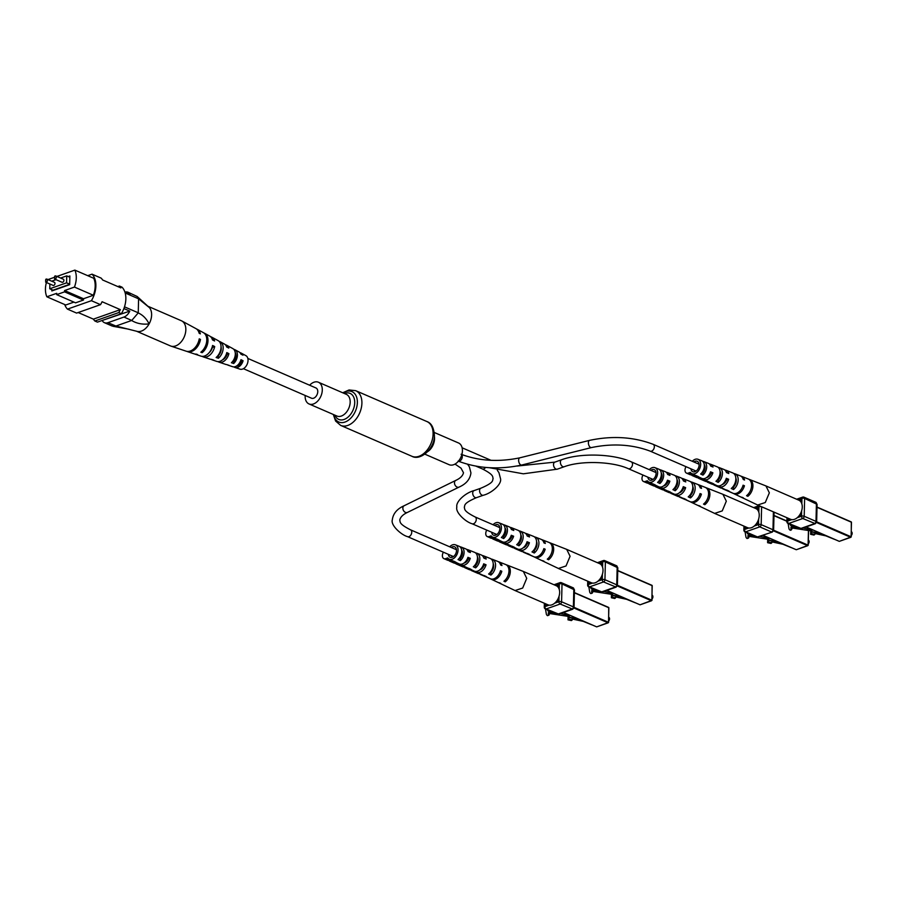 <?xml version="1.0" encoding="UTF-8"?>
<svg xmlns="http://www.w3.org/2000/svg" width="897" height="897" viewBox="0 0 897 897"><rect width="100%" height="100%" fill="white"/><g stroke="black" fill="none" stroke-linecap="round" stroke-linejoin="round"><path stroke-width="1.35" d="M305.182 395.476A11.829 7.815 -66.6 0 0 305.148 396.115A11.829 7.815 -66.6 0 0 309.017 403.942A11.829 7.815 -66.6 0 0 317.684 401.105A11.829 7.815 -66.6 0 0 322.292 390.072A11.829 7.815 -66.6 0 0 318.424 382.234A11.829 7.815 -66.6 0 0 309.633 385.228M424.842 454.162L449.139 464.702A11.829 7.815 -66.6 0 0 457.806 461.865A11.829 7.815 -66.6 0 0 462.415 450.832A11.829 7.815 -66.6 0 0 458.558 442.995L434.26 432.466M243.401 368.689L311.506 398.212A5.584 3.689 -66.6 0 0 313.602 398.223A5.584 3.689 -66.6 0 0 317.583 393.11A5.584 3.689 -66.6 0 0 315.946 387.964L247.841 358.43M53.764 285.414A1.659 1.099 -66.6 0 0 54.941 283.901A1.659 1.099 -66.6 0 0 54.459 282.376L46.958 279.124A1.659 1.099 113.4 0 1 47.451 280.649A1.659 1.099 113.4 0 1 46.263 282.163A1.659 1.099 113.4 0 1 45.646 282.163L53.136 285.414A1.659 1.099 -66.6 0 0 53.764 285.414M62.667 282.275A1.659 1.099 -66.6 0 0 63.855 280.761A1.659 1.099 -66.6 0 0 63.373 279.236L55.872 275.984A1.659 1.099 113.4 0 1 56.354 277.509A1.659 1.099 113.4 0 1 55.177 279.023A1.659 1.099 113.4 0 1 54.56 279.023L62.05 282.275A1.659 1.099 -66.6 0 0 62.667 282.275M49.884 284.001L49.772 288.767L66.569 282.835L66.737 275.884L60.615 278.036M56.029 279.651L51.701 281.176M69.865 276.478L68.901 276.814M52.519 289.955L52.508 290.706M49.772 288.767L53.024 290.18L69.674 284.304M64.707 304.543A21.012 13.881 -66.6 0 0 67.477 309.129L91.393 300.697A21.012 13.881 -66.6 0 0 92.043 274.168L87.727 275.682M83.466 300.047L64.562 291.85L56.679 294.631L75.583 302.827L83.466 300.047L83.499 298.735L93.355 295.27A20.07 13.253 -66.6 0 0 93.77 278.294L74.866 270.109L56.915 276.433M46.409 282.488A20.07 13.253 -66.6 0 0 46.857 296.795L65.75 304.991L73.935 302.11M46.857 296.795L56.713 293.319L56.679 294.631M83.499 298.735L64.595 290.55L74.451 287.074L93.355 295.27M92.043 274.168L101.159 278.126A21.012 13.881 -66.6 0 1 102.617 279.976L120.871 287.892A21.012 13.881 -66.6 0 0 119.413 286.031L117.855 286.58M118.763 312.571A21.012 13.881 -66.6 0 0 120.344 309.644L93.4 319.141A21.012 13.881 -66.6 0 0 94.858 321.003L118.763 312.571L121.375 313.703A21.012 13.881 -66.6 0 0 122.014 287.163L119.413 286.031M124.492 306.841L138.25 312.806L138.587 298.813L125.188 292.994M124.818 291.828L130.188 294.149A9.463 6.245 -66.6 0 0 128.114 292.276A9.463 6.245 -66.6 0 0 125.322 292.041M101.843 320.588L129.773 311.113L123.887 308.568M102.325 320.79A9.463 6.245 -66.6 0 0 104.411 322.673A9.463 6.245 -66.6 0 0 107.954 322.685L123.954 317.056A9.463 6.245 -66.6 0 0 129.773 311.113M107.954 322.685L115.915 326.037L131.758 320.442L123.954 317.056M94.858 321.003L97.459 322.124L121.375 313.703M78.162 312.537L93.4 319.141M67.477 309.129L76.604 313.087L100.52 304.655A21.012 13.881 -66.6 0 0 102.09 301.728L120.344 309.644M91.393 300.697L100.52 304.655M51.869 289.675L51.835 290.942L69.663 284.663L69.876 275.962L68.25 276.534M74.451 287.074A20.07 13.253 -66.6 0 0 74.866 270.109M53.764 277.543L48.001 279.572M64.562 291.85L64.595 290.55M66.737 275.884L69.843 277.229M66.569 282.835L69.674 284.192M115.915 326.037L136.837 331.307A13.724 9.06 -66.6 0 0 149.093 323.907C142.533 324.68 136.714 323.548 131.635 320.487M138.25 312.806L138.216 312.918C142.903 315.049 146.525 318.715 149.093 323.907A13.724 9.06 -66.6 0 0 149.496 307.705L138.587 298.813M128.114 292.276L137.174 296.492L149.496 307.705A13.724 9.06 -66.6 0 0 148.498 306.729A13.724 9.06 113.4 0 1 150.965 319.332A13.724 9.06 113.4 0 1 141.905 330.903A13.724 9.06 113.4 0 1 136.826 331.307M137.174 296.492L138.564 298.723M115.769 326.071L112.17 326.037L104.411 322.673M138.216 312.918L131.758 320.442M148.016 306.292L181.351 320.745A13.724 9.06 113.4 0 1 181.822 320.969A13.724 9.06 113.4 0 1 185.836 329.143A13.724 9.06 113.4 0 1 176.126 345.737A13.724 9.06 113.4 0 1 170.923 346.107A13.724 9.06 113.4 0 1 170.441 345.917L136.523 331.217M221.043 346.892A7.266 4.799 113.4 0 1 221.245 348.496A7.266 4.799 113.4 0 1 218.352 355.694L217.971 355.548M235.205 352.521A6.492 4.283 113.4 0 1 236.001 355.369A6.492 4.283 113.4 0 1 233.657 361.547L232.783 361.211M219.092 341.342A9.912 6.548 113.4 0 1 220.258 341.779L224.317 343.977A9.519 6.279 113.4 0 1 226.683 347.016L228.802 348.081A9.295 6.144 -66.6 0 0 226.515 345.154A9.295 6.144 -66.6 0 0 225.338 344.74M181.822 320.969L195.882 328.582A12.323 8.14 113.4 0 1 199.156 333.269L200.367 333.863A12.199 8.062 -66.6 0 0 197.138 329.255A12.199 8.062 -66.6 0 0 196.488 328.964M203.989 333.022A11.459 7.568 113.4 0 1 204.639 333.314L209.629 336.027A10.966 7.243 113.4 0 1 212.477 339.907L214.596 340.972A10.753 7.098 -66.6 0 0 211.827 337.205A10.753 7.098 -66.6 0 0 210.66 336.767M233.769 349.325A8.465 5.595 113.4 0 1 234.947 349.729L239.006 351.927A8.062 5.326 113.4 0 1 240.878 354.136L242.986 355.19A7.849 5.18 -66.6 0 0 241.203 353.104A7.849 5.18 -66.6 0 0 240.015 352.723M233.882 366.873A7.849 5.18 -66.6 0 0 234.969 367.478L240.026 369.172A7.378 4.877 -66.6 0 0 245.43 367.008A7.378 4.877 -66.6 0 0 248.043 360.045A7.378 4.877 -66.6 0 0 245.89 355.649L241.203 353.104M204.639 333.314A11.459 7.568 113.4 0 1 207.992 340.142A11.459 7.568 113.4 0 1 202.128 352.667L200.827 352.218A11.583 7.658 -66.6 0 0 206.781 339.548A11.583 7.658 -66.6 0 0 203.384 332.641L197.138 329.255M220.258 341.779A9.912 6.548 113.4 0 1 223.162 347.688A9.912 6.548 113.4 0 1 218.397 358.262L216.121 357.488A10.136 6.694 -66.6 0 0 221.043 346.623A10.136 6.694 -66.6 0 0 218.072 340.591L211.827 337.205M234.947 349.729A8.465 5.595 113.4 0 1 237.425 354.764A8.465 5.595 113.4 0 1 233.691 363.509L231.415 362.736A8.678 5.73 -66.6 0 0 235.306 353.71A8.678 5.73 -66.6 0 0 232.76 348.541L226.515 345.154M186.789 351.344A12.199 8.062 -66.6 0 0 187.439 351.613L194.178 353.867A11.583 7.658 -66.6 0 0 196.308 354.124L197.609 354.573A11.459 7.568 113.4 0 1 195.535 354.315A11.459 7.568 113.4 0 1 194.873 354.046M202.173 356.356A10.753 7.098 -66.6 0 0 203.283 356.905L210.021 359.148A10.136 6.694 -66.6 0 0 211.591 359.383L213.878 360.168A9.912 6.548 113.4 0 1 212.387 359.944A9.912 6.548 113.4 0 1 211.277 359.383M218.016 361.626A9.295 6.144 -66.6 0 0 219.126 362.186L225.865 364.44A8.678 5.73 -66.6 0 0 226.885 364.631L229.161 365.415A8.465 5.595 113.4 0 1 228.23 365.225A8.465 5.595 113.4 0 1 227.333 364.787M187.439 351.613A12.199 8.062 -66.6 0 0 200.468 339.425L199.257 338.831A12.323 8.14 113.4 0 1 186.094 351.164L170.923 346.107M203.283 356.905A10.753 7.098 -66.6 0 0 214.697 346.534L212.578 345.468A10.966 7.243 113.4 0 1 200.928 356.12L195.535 354.315M219.126 362.186A9.295 6.144 -66.6 0 0 228.903 353.642L226.795 352.577A9.519 6.279 113.4 0 1 216.76 361.401L212.387 359.944M234.969 367.478A7.849 5.18 -66.6 0 0 243.087 360.751L240.979 359.697A8.062 5.326 113.4 0 1 232.603 366.694L228.23 365.225M209.102 352.745A7.714 5.09 -66.6 0 0 212.354 347.52L212.073 347.386M222.445 359.876A6.941 4.586 -66.6 0 0 227.053 354.416L226.358 354.091M236.483 366.054A6.167 4.07 -66.6 0 0 241.73 361.323L240.62 360.807M198.999 340.053L200.468 339.425M212.354 347.52L214.697 346.534M227.053 354.416L228.903 353.642M241.73 361.323L243.087 360.751M202.128 352.667L202.105 351.086M218.397 358.262L218.352 355.694M233.691 363.509L233.657 361.547M609.523 619.087A1.895 1.245 113.4 0 1 609.523 619.177A1.895 1.245 113.4 0 1 608.805 620.836L608.671 620.971A2.366 1.559 -66.6 0 0 609.534 618.941A2.366 1.559 -66.6 0 0 609.534 618.818A2.366 1.559 -66.6 0 0 608.76 617.259L608.76 617.248M558.304 587.434L558.192 585.55L556.768 585.988M545.869 603.916L546.015 604.982L547.372 604.567M556.398 601.382L557.99 600.396L558.024 598.815M591.74 624.817L583.263 621.397L572.264 619.02M572.241 619.928L568.855 619.199L568.889 617.461L572.286 618.19L572.241 619.928L571.4 620.578L568.003 619.849L568.093 616.374L551.05 613.761L549.895 613.256L550.814 612.718L554.817 613.043M560.423 613.548L569.281 615.454L569.236 617.203L579.092 619.334M569.281 615.454L568.093 616.374M568.855 619.199L568.003 619.849M549.951 610.935L549.895 613.256M549.996 610.947L549.939 613.032M550.848 611.328L550.814 612.718M456.371 562.924L456.741 563.069A3.622 2.388 -66.6 0 0 457.593 563.17M449.632 560.064A3.79 2.5 -66.6 0 0 450.148 560.39A3.79 2.5 -66.6 0 0 451.651 560.345M498.564 582.635A9.789 6.47 -66.6 0 0 499.18 582.994L515.046 590.54L522.671 588.051L526.73 578.341L523.332 571.445L506.973 565.032A9.789 6.47 -66.6 0 0 506.289 564.83M515.046 590.551L547.955 604.813A10.416 6.873 -66.6 0 0 555.579 602.324A10.416 6.873 -66.6 0 0 559.65 592.603A10.416 6.873 -66.6 0 0 556.241 585.719L557.34 585.36A1.895 1.245 113.4 0 1 558.046 585.36A1.895 1.245 113.4 0 1 558.663 586.616L558.629 587.961M452.166 557.284A5.774 3.812 113.4 0 1 451.808 555.837M483.225 565.144L484.044 565.491A6.38 4.216 113.4 0 1 479.94 569.909A6.38 4.216 113.4 0 1 479.671 569.999M467.46 558.573L468.402 558.966A5.999 3.958 113.4 0 1 464.635 562.912A5.999 3.958 113.4 0 1 463.962 563.081M448.298 554.324A5.685 3.756 -66.6 0 0 450.07 557.216A5.685 3.756 -66.6 0 0 452.256 557.25A5.685 3.756 -66.6 0 0 456.315 552.014A5.685 3.756 -66.6 0 0 454.588 546.8A5.685 3.756 -66.6 0 0 452.514 546.8A5.685 3.756 -66.6 0 0 451.269 547.484M449.7 546.8A7.826 5.169 113.4 0 1 455.384 544.804A7.826 5.169 113.4 0 1 458.053 550.029A7.826 5.169 113.4 0 1 454.936 557.396A7.826 5.169 113.4 0 1 449.162 559.156A7.826 5.169 113.4 0 1 447.726 557.912L445.529 558.685L449.117 560.244L450.451 559.773M455.384 544.804L459.017 546.228A7.961 5.259 113.4 0 1 461.731 551.554A7.961 5.259 113.4 0 1 458.031 559.549L460.307 560.625A8.051 5.315 -66.6 0 0 464.085 552.518A8.051 5.315 -66.6 0 0 461.338 547.136A8.051 5.315 -66.6 0 0 460.643 546.946L459.645 546.553M466.709 549.48A8.297 5.483 113.4 0 1 467.954 549.738L474.558 552.328A8.555 5.651 113.4 0 1 477.484 558.035A8.555 5.651 113.4 0 1 473.336 566.781L475.612 567.857A8.645 5.707 -66.6 0 0 479.828 559.01A8.645 5.707 -66.6 0 0 476.879 553.236A8.645 5.707 -66.6 0 0 475.971 553L475.365 552.765M482.25 555.557A8.892 5.875 113.4 0 1 483.494 555.826L490.11 558.416A9.149 6.044 113.4 0 1 493.227 564.527A9.149 6.044 113.4 0 1 488.63 574.002L490.917 575.078A9.239 6.1 -66.6 0 0 495.57 565.491A9.239 6.1 -66.6 0 0 492.419 559.324A9.239 6.1 -66.6 0 0 491.309 559.066L491.096 558.977M498.351 561.713A9.486 6.268 113.4 0 1 499.035 561.914L505.65 564.516A9.744 6.436 113.4 0 1 508.969 571.019A9.744 6.436 113.4 0 1 503.935 581.222L505.235 581.828A9.789 6.47 -66.6 0 0 510.315 571.568A9.789 6.47 -66.6 0 0 506.973 565.032M499.035 561.914A9.486 6.268 113.4 0 1 501.961 565.525L500.616 564.964A9.441 6.234 -66.6 0 0 497.712 561.399L492.419 559.324M483.494 555.826A8.892 5.875 113.4 0 1 486.185 559.044L483.842 558.08A8.802 5.819 -66.6 0 0 481.173 554.918L476.879 553.236M461.753 552.036A8.297 5.483 113.4 0 1 462.291 551.464M467.954 549.738A8.297 5.483 113.4 0 1 470.409 552.563L468.055 551.599A8.219 5.427 -66.6 0 0 465.633 548.829L461.338 547.136M454.14 561.387A8.051 5.315 -66.6 0 0 454.936 561.903A8.051 5.315 -66.6 0 0 455.855 562.195L453.568 561.118A7.961 5.259 113.4 0 1 452.682 560.838L449.162 559.156M454.936 561.903L459.096 563.888A8.219 5.427 -66.6 0 0 467.92 557.34L470.275 558.304A8.297 5.483 113.4 0 1 461.35 564.964A8.297 5.483 113.4 0 1 460.307 564.224M469.03 568.418A8.645 5.707 -66.6 0 0 470.006 569.09A8.645 5.707 -66.6 0 0 471.149 569.427L468.873 568.35A8.555 5.651 113.4 0 1 467.763 568.014L461.35 564.964M470.006 569.09L474.177 571.075A8.802 5.819 -66.6 0 0 483.696 563.821L486.051 564.785A8.892 5.875 113.4 0 1 476.419 572.14A8.892 5.875 113.4 0 1 475.376 571.423M484.032 575.56A9.239 6.1 -66.6 0 0 485.075 576.266A9.239 6.1 -66.6 0 0 486.454 576.648L484.178 575.571A9.149 6.044 113.4 0 1 482.833 575.201L476.419 572.14M485.075 576.266L490.211 578.711A9.441 6.234 -66.6 0 0 500.481 570.716L501.815 571.266A9.486 6.268 113.4 0 1 491.489 579.327A9.486 6.268 113.4 0 1 490.872 578.957M499.18 582.994A9.789 6.47 -66.6 0 0 500.784 583.409L499.483 582.792A9.744 6.436 113.4 0 1 497.902 582.377L491.489 579.327M490.412 572.185L490.973 572.443A6.604 4.362 -66.6 0 0 493.204 563.585M474.95 565.065L475.668 565.402A6.223 4.104 -66.6 0 0 477.428 556.79M459.499 557.945L460.363 558.338A5.831 3.846 -66.6 0 0 461.652 550.085M452.615 560.804L451.393 561.23L455.631 563.069A4.664 3.083 113.4 0 1 454.005 563.024L449.767 561.186A4.664 3.083 113.4 0 1 448.792 560.322M451.393 561.23A4.664 3.083 113.4 0 1 449.767 561.186M454.88 563.193L455.564 563.484A4.664 3.083 -66.6 0 0 456.293 564.011L462.807 566.837A4.664 3.083 -66.6 0 0 464.433 566.882L464.982 566.691M456.293 564.011A4.664 3.083 -66.6 0 0 457.918 564.056L464.433 566.882M456.629 562.722L455.631 563.069M457.918 564.056L458.793 563.742M467.135 567.723L470.947 569.707A4.664 3.083 113.4 0 1 469.322 569.662L465.083 567.823A4.664 3.083 113.4 0 1 464.108 566.96M466.709 567.868A4.664 3.083 113.4 0 1 465.083 567.823M470.196 569.83L470.88 570.133A4.664 3.083 -66.6 0 0 471.609 570.649L478.123 573.475A4.664 3.083 -66.6 0 0 479.469 573.598M471.609 570.649A4.664 3.083 -66.6 0 0 473.235 570.694L475.948 571.882M486.398 576.894A4.664 3.083 113.4 0 1 485.613 576.726L480.4 574.461A4.664 3.083 113.4 0 1 479.424 573.609M481.599 574.607A4.664 3.083 113.4 0 1 480.4 574.461M486.32 576.894A4.664 3.083 -66.6 0 0 486.925 577.287A4.664 3.083 -66.6 0 0 487.564 577.455M443.421 552.204A4.664 3.083 -66.6 0 0 443.903 558.64L447.491 560.188A4.664 3.083 -66.6 0 0 449.117 560.244M443.903 558.64A4.664 3.083 -66.6 0 0 445.529 558.685M505.235 581.828L505.28 579.989M490.917 575.078L490.973 572.443M475.612 567.857L475.668 565.402M460.307 560.625L460.363 558.338M500.1 571.871L501.815 571.266M484.044 565.491L486.051 564.785M470.88 570.133L471.631 569.864M468.402 558.966L470.275 558.304M455.564 563.484L456.741 563.069M555.882 601.999L556.936 601.629A1.895 1.245 113.4 0 0 558.349 599.398L558.383 598.052M545.533 603.771L545.533 603.916A1.895 1.245 113.4 0 0 546.15 605.172A1.895 1.245 113.4 0 0 546.867 605.172L547.921 604.802M547.63 609.926L549.087 611.922L548.314 614.086A7.479 2.938 -178.6 0 0 548.998 615.14L547.495 615.667A9.463 3.711 1.4 0 1 546.34 614.097L545.499 609.007M547.764 609.982L547.753 610.633M547.495 615.667L550.422 613.436M574.461 589.856L562.015 583.947L561.589 601.786L573.385 606.899L573.822 589.071A1.895 1.245 -66.6 0 0 573.194 587.815L574.461 589.856L574.035 607.437L572.757 609.198L560.165 604.017L546.116 608.962L558.797 614.12L572.779 609.198M573.306 607.774L573.385 606.899A1.895 1.245 -66.6 0 1 571.972 609.13L557.912 614.086A1.895 1.245 -66.6 0 1 557.205 614.075L558.797 614.12M652.881 597.01A1.895 1.245 113.4 0 1 652.881 597.11A1.895 1.245 113.4 0 1 652.164 598.759L652.029 598.904A2.366 1.559 -66.6 0 0 652.893 596.864A2.366 1.559 -66.6 0 0 652.893 596.752A2.366 1.559 -66.6 0 0 652.13 595.182L652.119 595.182M601.663 565.357L601.551 563.473L600.127 563.91M589.228 581.839L589.374 582.904L590.731 582.489M599.757 579.305L601.001 578.868L601.382 576.737M635.098 602.739L626.622 599.319L615.622 596.942M615.6 597.862L612.214 597.122L612.247 595.384L615.645 596.113L615.6 597.862L614.759 598.501L611.373 597.772L611.451 594.296L594.408 591.684L593.253 591.19L594.184 590.652L598.176 590.966M603.782 591.471L612.64 593.388L612.595 595.126L622.451 597.256M612.64 593.388L611.451 594.296M612.214 597.122L611.373 597.772M593.309 588.858L593.253 591.19M593.354 588.869L593.298 590.955M594.218 589.251L594.184 590.652M499.73 540.846L500.1 540.992A3.622 2.388 -66.6 0 0 500.952 541.093M492.991 537.987A3.79 2.5 -66.6 0 0 493.518 538.323A3.79 2.5 -66.6 0 0 495.009 538.267M541.923 560.558A9.789 6.47 -66.6 0 0 542.55 560.917L558.405 568.463L566.029 565.973L570.088 556.263L566.691 549.368L550.332 542.954A9.789 6.47 -66.6 0 0 549.648 542.752M558.405 568.474L591.314 582.747A10.416 6.873 -66.6 0 0 598.938 580.247A10.416 6.873 -66.6 0 0 603.008 570.526A10.416 6.873 -66.6 0 0 599.6 563.641L566.691 549.368M495.525 535.206A5.774 3.812 113.4 0 1 495.178 533.771M526.584 543.077L527.402 543.414A6.38 4.216 113.4 0 1 523.299 547.832A6.38 4.216 113.4 0 1 523.029 547.921M510.819 536.496L511.761 536.888A5.999 3.958 113.4 0 1 507.994 540.835A5.999 3.958 113.4 0 1 507.321 541.003M491.657 532.246A5.685 3.756 -66.6 0 0 493.428 535.139A5.685 3.756 -66.6 0 0 495.615 535.173A5.685 3.756 -66.6 0 0 499.674 529.936A5.685 3.756 -66.6 0 0 497.947 524.723A5.685 3.756 -66.6 0 0 495.873 524.734A5.685 3.756 -66.6 0 0 494.628 525.407M493.058 524.734A7.826 5.169 113.4 0 1 498.743 522.727A7.826 5.169 113.4 0 1 501.412 527.952A7.826 5.169 113.4 0 1 498.295 535.318A7.826 5.169 113.4 0 1 492.52 537.079A7.826 5.169 113.4 0 1 491.085 535.845L488.887 536.619L492.475 538.166L493.81 537.695M498.743 522.727L502.376 524.151A7.961 5.259 113.4 0 1 505.089 529.477A7.961 5.259 113.4 0 1 501.389 537.471L503.666 538.548A8.051 5.315 -66.6 0 0 507.444 530.441A8.051 5.315 -66.6 0 0 504.697 525.059A8.051 5.315 -66.6 0 0 504.002 524.868L503.004 524.476M510.068 527.402A8.297 5.483 113.4 0 1 511.312 527.66L517.928 530.25A8.555 5.651 113.4 0 1 520.843 535.969A8.555 5.651 113.4 0 1 516.694 544.703L518.971 545.78A8.645 5.707 -66.6 0 0 523.186 536.933A8.645 5.707 -66.6 0 0 520.238 531.159A8.645 5.707 -66.6 0 0 519.329 530.923L518.735 530.688M525.608 533.48A8.892 5.875 113.4 0 1 526.853 533.749L533.468 536.339A9.149 6.044 113.4 0 1 536.585 542.45A9.149 6.044 113.4 0 1 531.988 551.924L534.276 553A9.239 6.1 -66.6 0 0 538.929 543.425A9.239 6.1 -66.6 0 0 535.778 537.247A9.239 6.1 -66.6 0 0 534.668 536.989L534.455 536.899M541.71 539.646A9.486 6.268 113.4 0 1 542.393 539.848L549.009 542.438A9.744 6.436 113.4 0 1 552.328 548.942A9.744 6.436 113.4 0 1 547.293 559.145L548.594 559.762A9.789 6.47 -66.6 0 0 553.673 549.491A9.789 6.47 -66.6 0 0 550.332 542.954M542.393 539.848A9.486 6.268 113.4 0 1 545.32 543.447L543.974 542.898A9.441 6.234 -66.6 0 0 541.07 539.321L535.778 537.247M526.853 533.749A8.892 5.875 113.4 0 1 529.544 536.967L527.201 536.002A8.802 5.819 -66.6 0 0 524.532 532.84L520.238 531.159M505.112 529.959A8.297 5.483 113.4 0 1 505.661 529.387M511.312 527.66A8.297 5.483 113.4 0 1 513.768 530.486L511.413 529.522A8.219 5.427 -66.6 0 0 508.991 526.752L504.697 525.059M497.499 539.31A8.051 5.315 -66.6 0 0 498.295 539.826A8.051 5.315 -66.6 0 0 499.214 540.117L496.938 539.041A7.961 5.259 113.4 0 1 496.052 538.761L492.52 537.079M498.295 539.826L502.466 541.822A8.219 5.427 -66.6 0 0 511.279 535.262L513.633 536.227A8.297 5.483 113.4 0 1 504.708 542.887A8.297 5.483 113.4 0 1 503.666 542.147M512.389 546.351A8.645 5.707 -66.6 0 0 513.364 547.013A8.645 5.707 -66.6 0 0 514.519 547.349L512.232 546.273A8.555 5.651 113.4 0 1 511.122 545.937L504.708 542.887M513.364 547.013L517.535 548.998A8.802 5.819 -66.6 0 0 527.055 541.743L529.409 542.707A8.892 5.875 113.4 0 1 519.778 550.063A8.892 5.875 113.4 0 1 518.735 549.345M527.391 553.483A9.239 6.1 -66.6 0 0 528.434 554.189A9.239 6.1 -66.6 0 0 529.813 554.57L527.537 553.494A9.149 6.044 113.4 0 1 526.191 553.124L519.778 550.063M528.434 554.189L533.569 556.633A9.441 6.234 -66.6 0 0 543.84 548.639L545.174 549.188A9.486 6.268 113.4 0 1 534.847 557.25A9.486 6.268 113.4 0 1 534.231 556.891M542.55 560.917A9.789 6.47 -66.6 0 0 544.143 561.331L542.842 560.715A9.744 6.436 113.4 0 1 541.261 560.3L534.847 557.25M533.771 550.108L534.332 550.366A6.604 4.362 -66.6 0 0 536.563 541.508M518.32 542.988L519.027 543.324A6.223 4.104 -66.6 0 0 520.787 534.713M502.858 535.868L503.722 536.26A5.831 3.846 -66.6 0 0 505.011 528.008M495.974 538.727L494.752 539.153L498.99 540.992A4.664 3.083 113.4 0 1 497.364 540.947L493.126 539.108A4.664 3.083 113.4 0 1 492.15 538.245M494.752 539.153A4.664 3.083 113.4 0 1 493.126 539.108M498.239 541.115L498.923 541.407A4.664 3.083 -66.6 0 0 499.651 541.934L506.166 544.759A4.664 3.083 -66.6 0 0 507.792 544.804L508.341 544.614M499.651 541.934A4.664 3.083 -66.6 0 0 501.277 541.979L507.792 544.804M499.988 540.644L498.99 540.992M501.277 541.979L502.152 541.676M510.505 545.645L514.306 547.63A4.664 3.083 113.4 0 1 512.68 547.585L508.442 545.746A4.664 3.083 113.4 0 1 507.467 544.894M510.068 545.802A4.664 3.083 113.4 0 1 508.442 545.746M513.555 547.753L514.239 548.056A4.664 3.083 -66.6 0 0 514.968 548.572L521.482 551.397A4.664 3.083 -66.6 0 0 522.828 551.52M514.968 548.572A4.664 3.083 -66.6 0 0 516.594 548.628L519.307 549.805M529.757 554.817A4.664 3.083 113.4 0 1 528.972 554.649L523.758 552.384A4.664 3.083 113.4 0 1 522.783 551.532M524.958 552.541A4.664 3.083 113.4 0 1 523.758 552.384M529.678 554.817A4.664 3.083 -66.6 0 0 530.284 555.209A4.664 3.083 -66.6 0 0 530.923 555.378M486.791 530.127A4.664 3.083 -66.6 0 0 487.262 536.563L490.85 538.122A4.664 3.083 -66.6 0 0 492.475 538.166M487.262 536.563A4.664 3.083 -66.6 0 0 488.887 536.619M548.594 559.762L548.639 557.912M534.276 553L534.332 550.366M518.971 545.78L519.027 543.324M503.666 538.548L503.722 536.26M543.47 549.794L545.174 549.188M527.402 543.414L529.409 542.707M514.239 548.056L514.99 547.787M511.761 536.888L513.633 536.227M498.923 541.407L500.1 540.992M601.248 563.518L599.633 563.652M600.698 563.282A1.895 1.245 113.4 0 1 601.405 563.282A1.895 1.245 113.4 0 1 602.022 564.538L601.988 565.884M599.241 579.922L600.295 579.552A1.895 1.245 113.4 0 0 601.719 577.32L601.741 575.975M588.892 581.693L588.892 581.839A1.895 1.245 113.4 0 0 589.508 583.095A1.895 1.245 113.4 0 0 590.226 583.106L591.28 582.725M590.988 587.849L592.446 589.845L591.672 592.009A7.479 2.938 -178.6 0 0 592.356 593.063L590.854 593.59A9.463 3.711 1.4 0 1 589.699 592.02L588.858 586.93M591.123 587.905L591.112 588.555M590.854 593.59L593.78 591.358M617.82 567.779L605.374 561.881L604.948 579.709L616.744 584.833L617.181 566.994A1.895 1.245 -66.6 0 0 616.553 565.738L617.82 567.779L617.394 585.371L616.116 587.12L603.535 581.94L589.475 586.896L602.156 592.042L616.116 587.12M616.665 585.707L616.744 584.833A1.895 1.245 -66.6 0 1 615.331 587.053L601.27 592.009A1.895 1.245 -66.6 0 1 600.564 591.998L602.156 592.042M809.105 541.945A1.895 1.245 113.4 0 1 809.105 542.035A1.895 1.245 113.4 0 1 808.388 543.683L808.253 543.829A2.366 1.559 -66.6 0 0 809.116 541.799A2.366 1.559 -66.6 0 0 809.128 541.676A2.366 1.559 -66.6 0 0 808.354 540.117L808.343 540.106M757.898 510.292L757.774 508.408L756.362 508.846M745.463 526.774L745.598 527.84L746.966 527.425M755.98 524.24L757.225 523.803L757.617 521.673M791.333 547.663L782.857 544.255L771.846 541.878M771.824 542.786L768.437 542.057L768.482 540.319L771.869 541.048L771.824 542.786L770.983 543.436L767.597 542.707L767.675 539.22L750.632 536.619L749.477 536.114L750.408 535.576L754.399 535.901M760.017 536.406L768.864 538.312L768.819 540.05L778.686 542.18M768.864 538.312L767.675 539.22M768.437 542.057L767.597 542.707M749.533 533.793L749.477 536.114M749.578 533.805L749.522 535.89M750.441 534.186L750.408 535.576M655.954 485.77L656.335 485.927A3.622 2.388 -66.6 0 0 657.176 486.028M649.226 482.922A3.79 2.5 -66.6 0 0 649.742 483.248A3.79 2.5 -66.6 0 0 651.244 483.203M698.158 505.482A9.789 6.47 -66.6 0 0 698.774 505.852L714.629 513.398L722.253 510.898L726.312 501.188L722.915 494.303L706.556 487.89A9.789 6.47 -66.6 0 0 705.872 487.688M745.127 526.629L745.115 526.774A1.895 1.245 113.4 0 0 745.743 528.03A1.895 1.245 113.4 0 0 746.45 528.03L747.515 527.66A10.416 6.873 -66.6 0 0 755.173 525.171A10.416 6.873 -66.6 0 0 759.232 515.461A10.416 6.873 -66.6 0 0 755.823 508.565L722.915 494.303M651.76 480.142A5.774 3.812 113.4 0 1 651.401 478.695M682.819 488.002L683.637 488.349A6.38 4.216 113.4 0 1 679.522 492.767A6.38 4.216 113.4 0 1 679.253 492.845M667.043 481.431L667.985 481.824A5.999 3.958 113.4 0 1 664.217 485.77A5.999 3.958 113.4 0 1 663.545 485.939M647.892 477.182A5.685 3.756 -66.6 0 0 649.652 480.074A5.685 3.756 -66.6 0 0 651.839 480.108A5.685 3.756 -66.6 0 0 655.909 474.861A5.685 3.756 -66.6 0 0 654.171 469.647A5.685 3.756 -66.6 0 0 652.097 469.658A5.685 3.756 -66.6 0 0 650.852 470.342M649.282 469.658A7.826 5.169 113.4 0 1 654.967 467.662A7.826 5.169 113.4 0 1 657.636 472.887A7.826 5.169 113.4 0 1 654.53 480.243A7.826 5.169 113.4 0 1 648.744 482.014A7.826 5.169 113.4 0 1 647.309 480.77L645.111 481.543L648.699 483.102L650.045 482.631M654.967 467.662L658.611 469.086A7.961 5.259 113.4 0 1 661.324 474.401A7.961 5.259 113.4 0 1 657.613 482.407L659.9 483.483A8.051 5.315 -66.6 0 0 663.668 475.376A8.051 5.315 -66.6 0 0 660.921 469.994A8.051 5.315 -66.6 0 0 660.226 469.804L659.228 469.411M666.292 472.338A8.297 5.483 113.4 0 1 667.536 472.584L674.152 475.186A8.555 5.651 113.4 0 1 677.067 480.893A8.555 5.651 113.4 0 1 672.918 489.639L675.194 490.715A8.645 5.707 -66.6 0 0 679.41 481.857A8.645 5.707 -66.6 0 0 676.461 476.094A8.645 5.707 -66.6 0 0 675.564 475.858L674.959 475.623M681.843 478.415A8.892 5.875 113.4 0 1 683.077 478.684L689.692 481.274A9.149 6.044 113.4 0 1 692.809 487.385A9.149 6.044 113.4 0 1 688.223 496.86L690.499 497.936A9.239 6.1 -66.6 0 0 695.164 488.349A9.239 6.1 -66.6 0 0 692.013 482.182A9.239 6.1 -66.6 0 0 690.892 481.913L690.679 481.835M697.933 484.571A9.486 6.268 113.4 0 1 698.617 484.772L705.233 487.374A9.744 6.436 113.4 0 1 708.563 493.877A9.744 6.436 113.4 0 1 703.517 504.08L704.829 504.686A9.789 6.47 -66.6 0 0 709.897 494.426A9.789 6.47 -66.6 0 0 706.556 487.89M698.617 484.772A9.486 6.268 113.4 0 1 701.544 488.372L700.209 487.822A9.441 6.234 -66.6 0 0 697.305 484.257L692.013 482.182M683.077 478.684A8.892 5.875 113.4 0 1 685.779 481.902L683.424 480.938A8.802 5.819 -66.6 0 0 680.767 477.776L676.461 476.094M661.336 474.883A8.297 5.483 113.4 0 1 661.885 474.322M667.536 472.584A8.297 5.483 113.4 0 1 669.992 475.421L667.648 474.457A8.219 5.427 -66.6 0 0 665.226 471.676L660.921 469.994M653.722 484.245A8.051 5.315 -66.6 0 0 654.518 484.761A8.051 5.315 -66.6 0 0 655.438 485.053L653.162 483.976A7.961 5.259 113.4 0 1 652.276 483.696L648.744 482.014M654.518 484.761L658.69 486.746A8.219 5.427 -66.6 0 0 667.503 480.198L669.857 481.162A8.297 5.483 113.4 0 1 660.932 487.822A8.297 5.483 113.4 0 1 659.9 487.082M668.613 491.276A8.645 5.707 -66.6 0 0 669.588 491.948A8.645 5.707 -66.6 0 0 670.743 492.285L668.467 491.208A8.555 5.651 113.4 0 1 667.346 490.872L660.932 487.822M669.588 491.948L673.759 493.933A8.802 5.819 -66.6 0 0 683.279 486.679L685.633 487.643A8.892 5.875 113.4 0 1 676.002 494.998A8.892 5.875 113.4 0 1 674.959 494.281M683.615 498.407A9.239 6.1 -66.6 0 0 684.658 499.124A9.239 6.1 -66.6 0 0 686.048 499.506L683.761 498.429A9.149 6.044 113.4 0 1 682.415 498.059L676.002 494.998M684.658 499.124L689.793 501.569A9.441 6.234 -66.6 0 0 700.064 493.563L701.409 494.124A9.486 6.268 113.4 0 1 691.071 502.185A9.486 6.268 113.4 0 1 690.455 501.815M698.774 505.852A9.789 6.47 -66.6 0 0 700.366 506.256L699.066 505.65A9.744 6.436 113.4 0 1 697.485 505.235L691.071 502.185M690.006 495.043L690.567 495.301A6.604 4.362 -66.6 0 0 692.798 486.432M674.544 487.923L675.262 488.248A6.223 4.104 -66.6 0 0 677.022 479.648M659.082 480.792L659.957 481.196A5.831 3.846 -66.6 0 0 661.235 472.943M652.197 483.662L650.987 484.088L655.214 485.927A4.664 3.083 113.4 0 1 653.588 485.871L649.361 484.044A4.664 3.083 113.4 0 1 648.374 483.18M650.987 484.088A4.664 3.083 113.4 0 1 649.361 484.044M654.462 486.051L655.146 486.342A4.664 3.083 -66.6 0 0 655.875 486.869L662.39 489.695A4.664 3.083 -66.6 0 0 664.015 489.74L664.565 489.549M655.875 486.869A4.664 3.083 -66.6 0 0 657.501 486.914L664.015 489.74M656.223 485.569L655.214 485.927M657.501 486.914L658.387 486.6M666.729 490.581L670.53 492.565A4.664 3.083 113.4 0 1 668.904 492.52L664.677 490.681A4.664 3.083 113.4 0 1 663.69 489.818M666.303 490.726A4.664 3.083 113.4 0 1 664.677 490.681M669.779 492.688L670.463 492.98A4.664 3.083 -66.6 0 0 671.191 493.507L677.706 496.333A4.664 3.083 -66.6 0 0 679.051 496.456M671.191 493.507A4.664 3.083 -66.6 0 0 672.817 493.552L675.542 494.74M685.981 499.752A4.664 3.083 113.4 0 1 685.207 499.584L679.993 497.319A4.664 3.083 113.4 0 1 679.007 496.467M681.182 497.465A4.664 3.083 113.4 0 1 679.993 497.319M685.902 499.752A4.664 3.083 -66.6 0 0 686.508 500.145A4.664 3.083 -66.6 0 0 687.147 500.313M643.014 475.062A4.664 3.083 -66.6 0 0 643.497 481.498L647.073 483.046A4.664 3.083 -66.6 0 0 648.699 483.102M643.497 481.498A4.664 3.083 -66.6 0 0 645.111 481.543M704.829 504.686L704.874 502.847M690.499 497.936L690.567 495.301M675.194 490.715L675.262 488.248M659.9 483.483L659.957 481.196M699.694 494.729L701.409 494.124M683.637 488.349L685.633 487.643M670.463 492.98L671.225 492.722M667.985 481.824L669.857 481.162M655.146 486.342L656.335 485.927M757.472 508.453L755.868 508.588M756.922 508.207A1.895 1.245 113.4 0 1 757.64 508.218A1.895 1.245 113.4 0 1 758.257 509.462L758.223 510.819M755.465 524.857L756.53 524.476A1.895 1.245 113.4 0 0 757.943 522.256L757.976 520.91M747.223 532.784L748.681 534.78L747.907 536.944A7.479 2.938 -178.6 0 0 748.58 537.998L747.078 538.525A9.463 3.711 1.4 0 1 745.934 536.955L745.093 531.865M747.347 532.84L747.336 533.491M747.078 538.525L750.004 536.294M773.988 512.109L761.609 506.805L761.172 524.644L772.967 529.757L773.405 511.929A1.895 1.245 -66.6 0 0 773.405 511.862M772.889 530.632L772.967 529.757A1.895 1.245 -66.6 0 1 771.555 531.988L759.759 526.864L745.699 531.82L757.494 536.933L772.351 532.056L757.494 536.933A1.895 1.245 -66.6 0 1 756.788 536.933L758.391 536.978M852.128 533.569A1.895 1.245 113.4 0 1 852.128 533.659A1.895 1.245 113.4 0 1 851.41 535.318L851.275 535.464A2.366 1.559 -66.6 0 0 852.15 533.423A2.366 1.559 -66.6 0 0 852.15 533.311A2.366 1.559 -66.6 0 0 851.376 531.742L851.365 531.742M800.92 501.916L800.797 500.033L799.384 500.47M788.485 518.399L788.62 519.464L789.988 519.049M799.003 515.865L800.606 514.878L800.64 513.297M834.356 539.299L825.879 535.879L814.868 533.502M814.846 534.41L811.46 533.681L811.505 531.943L814.891 532.672L814.846 534.41L814.005 535.061L810.619 534.332L810.709 530.856L793.654 528.243L792.5 527.739L793.43 527.201L797.422 527.526M803.039 528.03L811.886 529.936L811.841 531.686L821.708 533.816M811.886 529.936L810.709 530.856M811.46 533.681L810.619 534.332M792.556 525.418L792.5 527.739M792.6 525.429L792.556 527.514M793.464 525.81L793.43 527.201M698.976 477.406L699.357 477.552A3.622 2.388 -66.6 0 0 700.198 477.653M692.249 474.547A3.79 2.5 -66.6 0 0 692.764 474.872A3.79 2.5 -66.6 0 0 694.267 474.827M741.18 497.117A9.789 6.47 -66.6 0 0 741.797 497.476L757.662 505.022L765.276 502.533L769.346 492.823L765.937 485.927L749.589 479.514A9.789 6.47 -66.6 0 0 748.894 479.312M757.651 505.033L790.571 519.296A10.416 6.873 -66.6 0 0 798.195 516.807A10.416 6.873 -66.6 0 0 802.254 507.085A10.416 6.873 -66.6 0 0 798.857 500.201L765.937 485.927M694.783 471.766A5.774 3.812 113.4 0 1 694.424 470.331M725.841 479.626L726.66 479.973A6.38 4.216 113.4 0 1 722.545 484.391A6.38 4.216 113.4 0 1 722.276 484.481M710.076 473.055L711.018 473.448A5.999 3.958 113.4 0 1 707.24 477.395A5.999 3.958 113.4 0 1 706.578 477.563M690.914 468.806A5.685 3.756 -66.6 0 0 692.686 471.699A5.685 3.756 -66.6 0 0 694.861 471.732A5.685 3.756 -66.6 0 0 698.931 466.496A5.685 3.756 -66.6 0 0 697.204 461.282A5.685 3.756 -66.6 0 0 695.119 461.293A5.685 3.756 -66.6 0 0 693.874 461.966M692.305 461.282A7.826 5.169 113.4 0 1 697.989 459.286A7.826 5.169 113.4 0 1 700.658 464.511A7.826 5.169 113.4 0 1 697.552 471.878A7.826 5.169 113.4 0 1 691.766 473.638A7.826 5.169 113.4 0 1 690.331 472.394L688.145 473.168L691.722 474.726L693.067 474.255M697.989 459.286L701.633 460.71A7.961 5.259 113.4 0 1 704.347 466.036A7.961 5.259 113.4 0 1 700.647 474.031L702.923 475.107A8.051 5.315 -66.6 0 0 706.69 467.001A8.051 5.315 -66.6 0 0 703.943 461.619A8.051 5.315 -66.6 0 0 703.259 461.428L702.25 461.036M709.314 463.962A8.297 5.483 113.4 0 1 710.559 464.22L717.174 466.81A8.555 5.651 113.4 0 1 720.089 472.517A8.555 5.651 113.4 0 1 715.941 481.263L718.217 482.339A8.645 5.707 -66.6 0 0 722.433 473.493A8.645 5.707 -66.6 0 0 719.495 467.718A8.645 5.707 -66.6 0 0 718.587 467.483L717.981 467.247M724.866 470.039A8.892 5.875 113.4 0 1 726.099 470.308L732.714 472.898A9.149 6.044 113.4 0 1 735.843 479.009A9.149 6.044 113.4 0 1 731.246 488.484L733.522 489.56A9.239 6.1 -66.6 0 0 738.186 479.973A9.239 6.1 -66.6 0 0 735.035 473.807A9.239 6.1 -66.6 0 0 733.914 473.549L733.701 473.459M740.967 476.195A9.486 6.268 113.4 0 1 741.651 476.408L748.266 478.998A9.744 6.436 113.4 0 1 751.585 485.501A9.744 6.436 113.4 0 1 746.551 495.705L747.851 496.31A9.789 6.47 -66.6 0 0 752.919 486.051A9.789 6.47 -66.6 0 0 749.589 479.514M741.651 476.408A9.486 6.268 113.4 0 1 744.566 480.007L743.232 479.447A9.441 6.234 -66.6 0 0 740.328 475.881L735.035 473.807M726.099 470.308A8.892 5.875 113.4 0 1 728.801 473.526L726.447 472.562A8.802 5.819 -66.6 0 0 723.789 469.4L719.495 467.718M704.358 466.518A8.297 5.483 113.4 0 1 704.907 465.947M710.559 464.22A8.297 5.483 113.4 0 1 713.025 467.045L710.671 466.081A8.219 5.427 -66.6 0 0 708.249 463.312L703.943 461.619M696.745 475.87A8.051 5.315 -66.6 0 0 697.541 476.385A8.051 5.315 -66.6 0 0 698.46 476.677L696.184 475.601A7.961 5.259 113.4 0 1 695.298 475.32L691.766 473.638M697.541 476.385L701.712 478.37A8.219 5.427 -66.6 0 0 710.525 471.822L712.88 472.786A8.297 5.483 113.4 0 1 703.954 479.447A8.297 5.483 113.4 0 1 702.923 478.706M711.646 482.9A8.645 5.707 -66.6 0 0 712.61 483.573A8.645 5.707 -66.6 0 0 713.765 483.909L711.489 482.833A8.555 5.651 113.4 0 1 710.368 482.496L703.954 479.447M712.61 483.573L716.781 485.557A8.802 5.819 -66.6 0 0 726.312 478.303L728.656 479.267A8.892 5.875 113.4 0 1 719.024 486.623A8.892 5.875 113.4 0 1 717.992 485.905M726.637 490.042A9.239 6.1 -66.6 0 0 727.691 490.749A9.239 6.1 -66.6 0 0 729.07 491.13L726.794 490.054A9.149 6.044 113.4 0 1 725.438 489.684L719.024 486.623M727.691 490.749L732.815 493.193A9.441 6.234 -66.6 0 0 743.086 485.199L744.432 485.748A9.486 6.268 113.4 0 1 734.105 493.81A9.486 6.268 113.4 0 1 733.488 493.44M741.797 497.476A9.789 6.47 -66.6 0 0 743.389 497.891L742.088 497.274A9.744 6.436 113.4 0 1 740.518 496.86L734.105 493.81M733.028 486.667L733.589 486.925A6.604 4.362 -66.6 0 0 735.82 478.067M717.566 479.547L718.284 479.884A6.223 4.104 -66.6 0 0 720.044 471.273M702.104 472.427L702.979 472.82A5.831 3.846 -66.6 0 0 704.257 464.568M695.231 475.287L694.009 475.713L698.247 477.552A4.664 3.083 113.4 0 1 696.621 477.507L692.383 475.668A4.664 3.083 113.4 0 1 691.396 474.805M694.009 475.713A4.664 3.083 113.4 0 1 692.383 475.668M697.496 477.675L698.18 477.966A4.664 3.083 -66.6 0 0 698.898 478.493L705.412 481.319A4.664 3.083 -66.6 0 0 707.038 481.364L707.587 481.173M698.898 478.493A4.664 3.083 -66.6 0 0 700.523 478.538L707.038 481.364M699.245 477.204L698.247 477.552M700.523 478.538L701.409 478.224M709.751 482.205L713.563 484.189A4.664 3.083 113.4 0 1 711.938 484.145L707.699 482.306A4.664 3.083 113.4 0 1 706.713 481.442M709.325 482.362A4.664 3.083 113.4 0 1 707.699 482.306M712.812 484.313L713.496 484.615A4.664 3.083 -66.6 0 0 714.214 485.131L720.728 487.957A4.664 3.083 -66.6 0 0 722.085 488.08M714.214 485.131A4.664 3.083 -66.6 0 0 715.84 485.187L718.564 486.365M729.003 491.377A4.664 3.083 113.4 0 1 728.229 491.208L723.016 488.943A4.664 3.083 113.4 0 1 722.029 488.091M724.215 489.089A4.664 3.083 113.4 0 1 723.016 488.943M728.925 491.377A4.664 3.083 -66.6 0 0 729.53 491.769A4.664 3.083 -66.6 0 0 730.169 491.937M686.037 466.687A4.664 3.083 -66.6 0 0 686.519 473.123L690.096 474.681A4.664 3.083 -66.6 0 0 691.722 474.726M686.519 473.123A4.664 3.083 -66.6 0 0 688.145 473.168M747.851 496.31L747.896 494.471M733.522 489.56L733.589 486.925M718.217 482.339L718.284 479.884M702.923 475.107L702.979 472.82M742.716 486.353L744.432 485.748M726.66 479.973L728.656 479.267M713.496 484.615L714.247 484.346M711.018 473.448L712.88 472.786M698.18 477.966L699.357 477.552M800.494 500.078L798.891 500.212M799.945 499.842A1.895 1.245 113.4 0 1 800.662 499.842A1.895 1.245 113.4 0 1 801.279 501.098L801.245 502.443M798.487 516.481L799.552 516.111A1.895 1.245 113.4 0 0 800.965 513.88L800.999 512.535M788.149 518.253L788.149 518.399A1.895 1.245 113.4 0 0 788.766 519.655A1.895 1.245 113.4 0 0 789.472 519.655L790.537 519.285M790.246 524.409L791.703 526.404L790.93 528.568A7.479 2.938 -178.6 0 0 791.603 529.622L790.773 530.273M790.38 524.465L790.358 525.115M790.773 530.262L790.1 530.149L793.026 527.918M790.1 530.149A9.463 3.711 1.4 0 1 788.956 528.58L788.115 523.489M817.077 504.338L804.631 498.44L804.194 516.268L815.99 521.381L816.427 503.553A1.895 1.245 -66.6 0 0 815.81 502.298L817.077 504.338L816.651 521.931L815.373 523.68L802.781 518.5L788.732 523.444L801.413 528.602L815.373 523.68M815.922 522.267L815.99 521.381A1.895 1.245 -66.6 0 1 814.577 523.613L800.528 528.568A1.895 1.245 -66.6 0 1 799.81 528.557L801.413 528.602M309.017 403.942L336.902 416.029A11.829 7.815 -66.6 0 0 345.558 413.192A11.829 7.815 -66.6 0 0 350.178 402.159A11.829 7.815 -66.6 0 0 346.309 394.332L318.424 382.234M334.973 415.199A14.195 9.374 -66.6 0 0 346.343 418.361A14.195 9.374 -66.6 0 0 354.719 402.775A14.195 9.374 -66.6 0 0 344.381 393.491M333.639 414.616A16.561 10.932 -66.6 0 0 346.466 421.411A16.561 10.932 -66.6 0 0 357.365 402.585A16.561 10.932 -66.6 0 0 343.058 392.92M411.858 456.259A18.927 12.502 -66.6 0 0 425.705 451.729A18.927 12.502 -66.6 0 0 433.094 434.07A18.927 12.502 -66.6 0 0 426.905 421.545C431.356 423.059 433.856 427.678 434.395 435.393C434.776 448.623 420.345 461.204 411.858 456.259L340.669 425.402A18.927 12.502 -66.6 0 0 354.517 420.861A18.927 12.502 -66.6 0 0 361.906 403.202A18.927 12.502 -66.6 0 0 355.717 390.677L349.056 389.96L342.732 392.774M427.678 451.64A11.829 7.815 -66.6 0 0 434.54 438.734A11.829 7.815 -66.6 0 0 434.361 436.256M461.787 454.835A3.723 2.456 113.4 0 1 462.291 456.73A3.723 2.456 113.4 0 1 458.412 461.193M461.08 454.263C479.076 461.013 498.665 462.202 519.845 457.818A3.723 1.973 75.9 0 0 518.634 460.183A3.723 1.973 75.9 0 0 521.65 465.05L591.403 447.581C612.584 443.196 632.183 444.385 650.168 451.135L696.106 471.06M519.845 457.818L589.598 440.36A3.723 1.973 75.9 0 0 588.387 442.726A3.723 1.973 75.9 0 0 591.403 447.581M589.598 440.36C612.292 435.561 633.473 436.873 653.139 444.307A3.723 2.456 113.4 0 1 654.35 446.773A3.723 2.456 113.4 0 1 652.904 450.238A3.723 2.456 113.4 0 1 650.168 451.135M467.685 464.377L469.355 466.799L470.936 472.91C470.151 479.2 466.193 483.932 459.073 487.093A3.723 2.736 -116.1 0 1 456.001 486.353A3.723 2.736 -116.1 0 1 454.476 482.799A3.723 2.736 -116.1 0 1 455.788 480.4C460.273 478.314 462.83 475.758 463.491 472.73L461.013 468.133L455.003 464.074M459.073 487.093L407.451 512.411A3.723 2.736 -116.1 0 1 404.379 511.682A3.723 2.736 -116.1 0 1 402.854 508.117A3.723 2.736 -116.1 0 1 404.166 505.729L455.788 480.4M407.451 512.411C402.977 514.508 400.41 517.064 399.748 520.092C400.488 521.897 398.38 523.657 410.523 529.824A3.723 2.456 113.4 0 1 411.745 532.28A3.723 2.456 113.4 0 1 410.288 535.756A3.723 2.456 113.4 0 1 407.563 536.653L453.501 556.577M517.109 466.048L554.851 462.134A3.723 2.388 70.6 0 0 553.516 464.534A3.723 2.388 70.6 0 0 554.75 468.077A3.723 2.388 70.6 0 0 557.329 469.165L564.179 466.743C580.964 460.408 612.472 461.372 628.326 468.694L653.083 479.435M554.851 462.134L561.701 459.713A3.723 2.388 70.6 0 0 560.378 462.123A3.723 2.388 70.6 0 0 561.6 465.655A3.723 2.388 70.6 0 0 564.179 466.743M561.701 459.713C580.628 452.761 613.301 453.747 631.286 461.854A3.723 2.456 113.4 0 1 632.508 464.321A3.723 2.456 113.4 0 1 631.051 467.797A3.723 2.456 113.4 0 1 628.326 468.694M497.308 470.297L498.934 472.652L500.56 478.83C501.815 484.369 491.5 493.249 483.371 495.234A3.723 2.388 -109.4 0 1 480.792 494.146A3.723 2.388 -109.4 0 1 479.559 490.603A3.723 2.388 -109.4 0 1 480.893 488.203C494.897 482.205 492.128 480.355 493.115 478.65C492.408 476.912 494.46 475.04 482.339 468.918L476.105 466.216M483.371 495.234L476.509 497.644A3.723 2.388 -109.4 0 1 473.93 496.557A3.723 2.388 -109.4 0 1 472.708 493.025A3.723 2.388 -109.4 0 1 474.031 490.614L480.893 488.203M476.509 497.644C462.504 503.643 465.285 505.493 464.287 507.197C465.061 509.014 462.841 510.707 475.062 516.93A3.723 2.456 113.4 0 1 476.285 519.397A3.723 2.456 113.4 0 1 474.827 522.873A3.723 2.456 113.4 0 1 472.102 523.758L496.86 534.5M485.546 467.438A3.723 2.456 113.4 0 1 482.339 468.918M45.635 281.008L45.669 279.707L45.635 281.008M46.341 279.124A1.659 1.099 113.4 0 1 46.958 279.124L46.005 279.102L45.646 282.163M55.255 275.973A1.659 1.099 113.4 0 1 55.872 275.984L54.919 275.951L54.56 279.023M54.549 277.868L54.582 276.568L54.549 277.868M574.394 592.648L608.861 607.762L574.394 592.816M563.462 612.472L596.696 626.88L608.144 622.843L573.934 608.009M574.035 607.347L608.502 622.294L608.85 608.02M596.987 626.779L608.626 622.428L608.704 607.448L574.394 592.581M563.372 612.505L596.393 626.756M544.928 603.502L544.86 606.664L549.132 605.15M554.626 603.221L558.909 601.708L559.044 596.27M559.212 589.307L559.347 583.869L555.288 585.304M548.347 612.707L548.314 614.086M560.692 582.691A1.895 1.245 113.4 0 1 561.399 582.702A1.895 1.245 113.4 0 1 562.015 583.947A1.895 0.74 -178.6 0 0 559.347 583.869A1.895 1.211 70.6 0 1 560.02 582.646A1.895 1.211 70.6 0 1 560.692 582.691M561.589 601.786A1.895 1.245 113.4 0 1 560.165 604.017A1.895 1.211 70.6 0 1 558.909 601.708A1.895 0.74 -178.6 0 1 561.589 601.786M544.367 603.255L544.266 607.179A1.895 0.74 -178.6 0 1 544.86 606.664A1.895 1.211 70.6 0 0 546.116 608.962A1.895 1.245 113.4 0 1 545.41 608.962L557.205 614.075M617.753 570.57L652.22 585.685L617.753 570.739M606.821 590.394L640.054 604.813L651.502 600.777L617.293 585.943M617.394 585.27L651.861 600.216L652.209 585.943M651.861 600.216L651.502 600.777L651.861 600.216M640.346 604.701L651.996 600.351L652.063 585.371L617.753 570.503M606.731 590.439L639.763 604.679M588.286 581.435L588.219 584.586L592.502 583.072M597.985 581.144L602.268 579.63L602.403 574.192M602.571 567.229L602.706 561.791L598.647 563.226M591.706 590.641L591.672 592.009M604.051 560.625A1.895 1.245 113.4 0 1 604.757 560.625A1.895 1.245 113.4 0 1 605.374 561.881A1.895 0.74 -178.6 0 0 602.706 561.791A1.895 1.211 70.6 0 1 603.378 560.58A1.895 1.211 70.6 0 1 604.051 560.625M604.948 579.709A1.895 1.245 113.4 0 1 603.535 581.94A1.895 1.211 70.6 0 1 602.268 579.63A1.895 0.74 -178.6 0 1 604.948 579.709M587.726 581.189L587.625 585.102A1.895 0.74 -178.6 0 1 588.219 584.586A1.895 1.211 70.6 0 0 589.475 586.896A1.895 1.245 113.4 0 1 588.768 586.885L600.564 591.998M773.988 515.506L786.893 521.101M763.055 535.33L796.289 549.738L807.737 545.701L773.517 530.867M773.629 530.205L808.085 545.152L808.432 530.934M786.882 521.269L773.976 515.674M796.581 549.637L808.219 545.286L808.567 530.968M762.955 535.363L795.987 549.614M744.521 526.36L744.443 529.522L748.726 528.008M754.209 526.068L758.492 524.566L758.627 519.128M758.795 512.165L758.929 506.727L754.882 508.162M747.941 535.565L747.907 536.944M761.609 506.738A1.895 1.245 113.4 0 1 761.609 506.805A1.895 0.74 -178.6 0 0 758.929 506.727A1.895 1.211 70.6 0 1 759.277 505.729M761.172 524.644A1.895 1.245 113.4 0 1 759.759 526.864A1.895 1.211 70.6 0 1 758.492 524.566A1.895 0.74 -178.6 0 1 761.172 524.644M743.949 526.113L743.848 530.037A1.895 0.74 -178.6 0 1 744.443 529.522A1.895 1.211 70.6 0 0 745.699 531.82A1.895 1.245 113.4 0 1 744.992 531.82L756.788 536.933M817.01 507.13L851.466 522.245L816.999 507.298M806.078 526.954L839.312 541.362L850.76 537.337L816.539 522.491M816.651 521.83L851.107 536.776L851.466 522.503M851.107 536.776L850.76 537.337L851.107 536.776M839.603 541.261L851.242 536.911L851.309 521.931L817.01 507.063M805.977 526.988L839.009 541.239M787.544 517.984L787.465 521.146L791.748 519.632M797.242 517.704L801.526 516.19L801.649 510.752M801.828 503.789L801.952 498.351L797.904 499.786M790.963 527.189L790.93 528.568M803.297 497.173A1.895 1.245 113.4 0 1 804.015 497.185A1.895 1.245 113.4 0 1 804.631 498.44A1.895 0.74 -178.6 0 0 801.952 498.351A1.895 1.211 70.6 0 1 802.636 497.129A1.895 1.211 70.6 0 1 803.297 497.173M804.194 516.268A1.895 1.245 113.4 0 1 802.781 518.5A1.895 1.211 70.6 0 1 801.526 516.19A1.895 0.74 -178.6 0 1 804.194 516.268M786.972 517.737L786.882 521.662A1.895 0.74 -178.6 0 1 787.465 521.146A1.895 1.211 70.6 0 0 788.732 523.444A1.895 1.245 113.4 0 1 788.014 523.444L799.81 528.557M340.669 425.402L335.59 421.029L333.314 414.481M426.905 421.545L355.717 390.677M458.12 461.103C477.776 468.526 498.956 469.849 521.65 465.05M708.047 476.229L708.742 476.531M723.767 483.046L724.35 483.304M653.139 444.307L699.077 464.22M704.324 466.496L705.053 466.81M720.044 473.313L720.672 473.582M404.166 505.729C397.046 508.891 393.088 513.611 392.303 519.912C390.565 525.283 401.295 534.982 407.563 536.653M410.523 529.824L456.461 549.738M461.708 552.014L462.448 552.328M477.428 558.831L478.067 559.1M465.442 561.746L466.126 562.049M481.151 568.563L481.745 568.821M489.426 467.718L523.343 473.807L557.329 469.165M665.025 484.604L665.72 484.907M680.745 491.421L681.328 491.679M631.286 461.854L656.055 472.596M661.302 474.872L662.031 475.186M677.022 481.689L677.65 481.958M490.704 460.183L462.123 447.794M474.031 490.614C465.902 492.599 455.586 501.479 456.842 507.018C455.16 512.467 465.778 522.032 472.102 523.758M475.062 516.93L499.82 527.66M505.067 529.936L505.807 530.262M520.787 536.754L521.426 537.023M508.801 539.68L509.485 539.972M524.51 546.486L525.104 546.744M113.1 326.306L129.056 329.255M546.015 604.982L546.598 605.24M523.332 571.445L556.241 585.719M486.925 577.287L490.323 578.767M490.356 578.778L491.051 579.081M549.121 610.577L549.087 611.922M548.213 610.184L548.19 611.059M554.043 584.754L560.02 582.646A1.895 1.895 0 0 1 561.399 582.702L573.194 587.815M544.266 607.179A1.895 1.895 0 0 0 545.41 608.962M589.374 582.904L589.957 583.162M530.284 555.209L533.681 556.689M533.726 556.712L534.41 557.003M592.48 588.499L592.446 589.845M591.572 588.107L591.56 588.993M597.402 562.688L603.378 560.58A1.895 1.895 0 0 1 604.757 560.625L616.553 565.738M587.625 585.102A1.895 1.895 0 0 0 588.768 586.885M773.988 515.427L786.893 521.034M745.598 527.84L746.181 528.098M686.508 500.145L689.905 501.625M689.95 501.636L690.634 501.939M714.629 513.409L747.549 527.671M748.715 533.435L748.681 534.78M747.806 533.042L747.784 533.917M772.339 532.056L773.618 530.295L774.055 512.703M753.626 507.612L759.142 505.673M743.848 530.037A1.895 1.895 0 0 0 744.992 531.82M788.62 519.464L789.214 519.722M729.53 491.769L732.927 493.249M732.972 493.26L733.668 493.563M791.737 525.059L791.703 526.404M790.829 524.667L790.806 525.552M796.648 499.237L802.636 497.129A1.895 1.895 0 0 1 804.015 497.185L815.81 502.298M786.882 521.662A1.895 1.895 0 0 0 788.014 523.444"/></g></svg>
